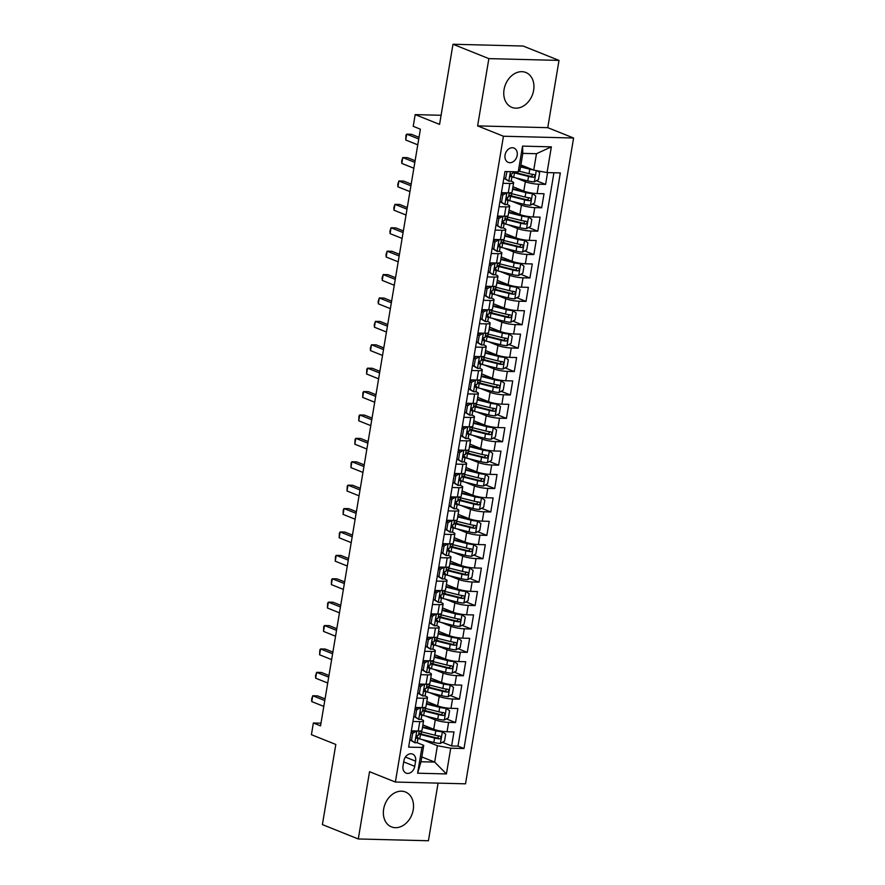 <?xml version="1.0" encoding="UTF-8"?>
<svg xmlns="http://www.w3.org/2000/svg" width="885" height="885" viewBox="0 0 885 885"><rect width="100%" height="100%" fill="white"/><g stroke="black" fill="none" stroke-linecap="round" stroke-linejoin="round"><path stroke-width="1.33" d="M504.063 89.551A18.795 14.414 111.8 0 0 511.862 107.373A18.795 14.414 111.8 0 0 533.633 90.303A18.795 14.414 111.8 0 0 525.834 72.481A18.795 14.414 111.8 0 0 504.063 89.551M383.659 809.067A18.795 14.414 111.8 0 0 391.458 826.889A18.795 14.414 111.8 0 0 413.229 809.819A18.795 14.414 111.8 0 0 405.43 791.986A18.795 14.414 111.8 0 0 383.659 809.067M505.047 155.074A7.711 5.918 111.8 0 0 508.255 162.386A7.711 5.918 111.8 0 0 517.183 155.384A7.711 5.918 111.8 0 0 513.986 148.072A7.711 5.918 111.8 0 0 505.047 155.074M559.01 60.401L523.135 46.031L452.987 44.25L488.863 58.62L477.612 125.891L503.443 136.235L573.591 138.016L547.76 127.672L559.01 60.401L488.863 58.62M503.443 136.235L395.374 782.041L465.521 783.822L573.591 138.016M395.374 782.041L369.543 771.698L358.281 838.969L428.428 840.75L438.075 783.125M358.281 838.969L322.394 824.599L335.813 744.462L311.409 734.694L313.367 722.99L320.547 725.866L420.386 129.199L413.218 126.323L415.176 114.619L439.568 124.387L452.987 44.25M422.897 724.926L433.727 729.251A9.635 1.693 9.5 0 0 447.047 731.751L453.972 731.917L451.615 745.966L442.445 742.283M422.997 734.506L420.541 733.521M425.685 716.053L435.287 719.892A9.635 1.693 9.5 0 0 448.618 722.381L455.532 722.558L446.361 718.885M426.913 711.109L424.457 710.113M455.532 722.558L457.888 708.52L450.963 708.343A9.635 1.693 9.5 0 1 437.644 705.854L426.813 701.517M430.729 678.12L441.56 682.457A9.635 1.693 9.5 0 0 454.879 684.946L461.804 685.123L459.448 699.161L450.266 695.488M430.829 687.7L428.373 686.716M434.646 654.723L445.476 659.059A9.635 1.693 9.5 0 0 458.795 661.549L465.72 661.726L463.364 675.764L454.182 672.091M434.745 664.303L432.289 663.319M438.562 631.326L449.392 635.662A9.635 1.693 9.5 0 0 462.711 638.151L469.636 638.328L467.28 652.367L458.098 648.694M438.661 640.906L436.194 639.921M442.478 607.929L453.308 612.265A9.635 1.693 9.5 0 0 466.627 614.754L473.552 614.931L471.196 628.969L462.014 625.297M442.577 617.509L440.11 616.524M446.394 584.531L457.224 588.857A9.635 1.693 9.5 0 0 470.543 591.357L477.469 591.534L475.112 605.572L465.93 601.889M446.494 594.112L444.027 593.127M450.31 561.134L461.14 565.46A9.635 1.693 9.5 0 0 474.46 567.96L481.374 568.126L479.028 582.175L469.846 578.491M450.41 570.714L447.943 569.73M454.226 537.726L465.045 542.062A9.635 1.693 9.5 0 0 478.376 544.552L485.29 544.729L482.945 558.767L473.763 555.094M454.326 547.317L451.859 546.322M458.142 514.329L468.962 518.665A9.635 1.693 9.5 0 0 482.292 521.154L489.206 521.331L486.861 535.37L477.679 531.697M458.242 523.909L455.775 522.924M462.058 490.932L472.878 495.268A9.635 1.693 9.5 0 0 486.208 497.757L493.122 497.934L490.777 511.972L481.595 508.3M462.158 500.512L459.691 499.527M465.975 467.534L476.794 471.871A9.635 1.693 9.5 0 0 490.124 474.36L497.038 474.537L494.693 488.575L485.511 484.903M466.074 477.115L463.607 476.13M469.891 444.137L480.71 448.474A9.635 1.693 9.5 0 0 494.04 450.963L500.954 451.14L498.609 465.178L489.427 461.505M469.99 453.717L467.523 452.733M473.807 420.74L484.626 425.065A9.635 1.693 9.5 0 0 497.956 427.566L504.87 427.743L502.525 441.781L493.343 438.097M473.906 430.32L471.44 429.336M477.723 397.343L488.542 401.668A9.635 1.693 9.5 0 0 501.872 404.157L508.786 404.334L506.441 418.373L497.259 414.7M477.823 406.923L475.356 405.938M481.639 373.935L492.458 378.271A9.635 1.693 9.5 0 0 505.789 380.76L512.703 380.937L510.357 394.976L501.175 391.303M481.739 383.526L479.272 382.53M485.555 350.537L496.374 354.874A9.635 1.693 9.5 0 0 509.705 357.363L516.619 357.54L514.274 371.578L505.092 367.906M485.655 360.118L483.188 359.133M489.471 327.14L500.291 331.477A9.635 1.693 9.5 0 0 513.621 333.966L520.535 334.143L518.19 348.181L509.008 344.508M489.571 336.72L487.104 335.736M493.376 303.743L504.207 308.08A9.635 1.693 9.5 0 0 517.526 310.569L524.451 310.746L522.106 324.784L512.924 321.111M493.476 313.323L491.02 312.339M497.293 280.346L508.123 284.682A9.635 1.693 9.5 0 0 521.442 287.171L528.367 287.348L526.022 301.387L516.84 297.703M497.392 289.926L494.936 288.941M501.209 256.949L512.039 261.274A9.635 1.693 9.5 0 0 525.358 263.774L532.283 263.951L529.938 277.99L520.756 274.306M501.308 266.529L498.852 265.544M505.125 233.54L515.955 237.877A9.635 1.693 9.5 0 0 529.274 240.366L536.199 240.543L533.843 254.581L524.672 250.909M505.224 243.132L502.769 242.136M509.041 210.143L519.871 214.48A9.635 1.693 9.5 0 0 533.19 216.969L540.115 217.146L537.759 231.184L528.588 227.511M509.14 219.723L506.685 218.739M512.957 186.746L523.787 191.083A9.635 1.693 9.5 0 0 537.106 193.572L544.032 193.749L541.675 207.787L532.505 204.114M513.057 196.326L510.601 195.342M502.99 183.306L509.86 183.483A9.635 1.693 -170.5 0 0 513.621 182.775A9.635 1.693 -170.5 0 0 511.696 181.381L510.866 181.038M499.074 206.703L505.943 206.88A9.635 1.693 -170.5 0 0 509.705 206.172A9.635 1.693 -170.5 0 0 507.791 204.778L506.95 204.446M495.158 230.1L502.027 230.277A9.635 1.693 -170.5 0 0 505.789 229.569A9.635 1.693 -170.5 0 0 503.875 228.175L503.034 227.843M491.241 253.508L498.111 253.674A9.635 1.693 -170.5 0 0 501.883 252.966A9.635 1.693 -170.5 0 0 499.959 251.572L499.118 251.24M492.259 248.486L497.138 251.406A6.383 1.117 9.5 0 0 499.549 250.931L500.291 246.484A6.383 1.117 9.5 0 0 500.191 246.229L498.797 244.647M487.336 276.905L494.195 277.071A9.635 1.693 -170.5 0 0 497.967 276.374A9.635 1.693 -170.5 0 0 496.042 274.969L495.202 274.638M488.343 271.894L493.233 274.804A6.383 1.117 9.5 0 0 495.633 274.328L496.374 269.881A6.383 1.117 9.5 0 0 496.275 269.626L494.881 268.044M483.42 300.303L490.279 300.48A9.635 1.693 -170.5 0 0 494.051 299.772A9.635 1.693 -170.5 0 0 492.126 298.367L491.297 298.035M484.427 295.291L489.316 298.201A6.383 1.117 9.5 0 0 491.717 297.725L492.458 293.278A6.383 1.117 9.5 0 0 492.359 293.023L490.965 291.442M479.504 323.7L486.363 323.877A9.635 1.693 -170.5 0 0 490.135 323.169A9.635 1.693 -170.5 0 0 488.21 321.764L487.381 321.432M480.511 318.688L485.4 321.598A6.383 1.117 9.5 0 0 487.801 321.122L488.542 316.686A6.383 1.117 9.5 0 0 488.443 316.421L487.049 314.839M475.588 347.097L482.447 347.274A9.635 1.693 -170.5 0 0 486.219 346.566A9.635 1.693 -170.5 0 0 484.294 345.172L483.464 344.829M471.672 370.494L478.531 370.671A9.635 1.693 -170.5 0 0 482.303 369.963A9.635 1.693 -170.5 0 0 480.378 368.569L479.548 368.237M472.678 365.483L477.568 368.392A6.383 1.117 9.5 0 0 479.969 367.928L480.71 363.481A6.383 1.117 9.5 0 0 480.61 363.226L479.216 361.644M467.756 393.891L474.614 394.068A9.635 1.693 -170.5 0 0 478.387 393.36A9.635 1.693 -170.5 0 0 476.462 391.966L475.632 391.635M468.762 388.88L473.652 391.79A6.383 1.117 9.5 0 0 476.053 391.325L476.794 386.878A6.383 1.117 9.5 0 0 476.694 386.623L475.3 385.041M463.84 417.3L470.698 417.466A9.635 1.693 -170.5 0 0 474.471 416.758A9.635 1.693 -170.5 0 0 472.546 415.364L471.716 415.032M459.923 440.697L466.782 440.874A9.635 1.693 -170.5 0 0 470.555 440.166A9.635 1.693 -170.5 0 0 468.63 438.761L467.8 438.429M456.007 464.094L462.877 464.271A9.635 1.693 -170.5 0 0 466.638 463.563A9.635 1.693 -170.5 0 0 464.713 462.158L463.884 461.826M452.091 487.491L458.961 487.668A9.635 1.693 -170.5 0 0 462.722 486.96A9.635 1.693 -170.5 0 0 460.797 485.555L459.968 485.223M448.175 510.888L455.045 511.065A9.635 1.693 -170.5 0 0 458.806 510.357A9.635 1.693 -170.5 0 0 456.881 508.963L456.052 508.621M444.259 534.286L451.129 534.463A9.635 1.693 -170.5 0 0 454.89 533.755A9.635 1.693 -170.5 0 0 452.965 532.361L452.135 532.029M440.343 557.683L447.213 557.86A9.635 1.693 -170.5 0 0 450.974 557.152A9.635 1.693 -170.5 0 0 449.049 555.758L448.219 555.426M436.427 581.091L443.297 581.257A9.635 1.693 -170.5 0 0 447.058 580.549A9.635 1.693 -170.5 0 0 445.133 579.155L444.303 578.823M432.511 604.488L439.38 604.665A9.635 1.693 -170.5 0 0 443.142 603.957A9.635 1.693 -170.5 0 0 441.217 602.552L440.387 602.22M428.594 627.885L435.464 628.062A9.635 1.693 -170.5 0 0 439.226 627.354A9.635 1.693 -170.5 0 0 437.301 625.949L436.471 625.618M424.678 651.283L431.548 651.46A9.635 1.693 -170.5 0 0 435.309 650.752A9.635 1.693 -170.5 0 0 433.384 649.347L432.555 649.015M420.762 674.68L427.632 674.857A9.635 1.693 -170.5 0 0 431.393 674.149A9.635 1.693 -170.5 0 0 429.468 672.755L428.639 672.423M416.846 698.077L423.716 698.254A9.635 1.693 -170.5 0 0 427.477 697.546A9.635 1.693 -170.5 0 0 425.552 696.152L424.723 695.82M414.755 766.322L415.618 761.166A7.467 5.73 111.8 0 0 412.521 754.086A7.467 5.73 111.8 0 0 403.87 760.868L403.007 766.023A7.467 5.73 111.8 0 0 406.104 773.103A7.467 5.73 111.8 0 0 414.755 766.322L403.693 761.885M520.878 164.953L533.732 170.097L536.465 153.713L522.825 153.37L520.081 169.754L518.234 171.856L504.97 171.524L408.638 747.128L421.913 747.471L423.749 745.358L416.89 742.615M518.234 171.856L522.548 146.114L551.355 146.855L547.052 172.586L560.327 172.929L463.994 748.533L450.731 748.201L446.427 773.933L417.609 773.202L421.913 747.471M515.745 177.874L525.347 181.724L523.787 191.083M511.829 201.271L521.431 205.121L519.871 214.48M507.913 224.679L517.515 228.518L515.955 237.877M503.996 248.077L513.599 251.915L512.039 261.274M500.08 271.474L509.694 275.312L508.123 284.682M496.164 294.871L505.777 298.721L504.207 308.08M492.248 318.268L501.861 322.118L500.291 331.477M488.332 341.665L497.945 345.515L496.374 354.874M484.416 365.062L494.029 368.912L492.458 378.271M480.5 388.471L490.113 392.309L488.542 401.668M476.584 411.868L486.197 415.707L484.626 425.065M472.667 435.265L482.281 439.115L480.71 448.474M468.762 458.662L478.365 462.512L476.794 471.871M464.846 482.059L474.448 485.909L472.878 495.268M460.93 505.457L470.532 509.306L468.962 518.665M457.014 528.854L466.616 532.704L465.045 542.062M453.098 552.262L462.7 556.101L461.14 565.46M449.182 575.659L458.784 579.498L457.224 588.857M445.266 599.056L454.868 602.906L453.308 612.265M441.349 622.454L450.952 626.303L449.392 635.662M437.433 645.851L447.036 649.701L445.476 659.059M433.517 669.248L443.119 673.098L441.56 682.457M429.601 692.645L439.203 696.495L437.644 705.854M412.93 721.474L419.8 721.651A9.635 1.693 9.5 0 0 423.561 720.943A9.635 1.693 9.5 0 0 421.647 719.549L420.806 719.217M451.615 745.966L457.976 746.121L553.922 172.763M525.347 181.724A9.635 1.693 -170.5 0 0 538.677 184.213L545.591 184.39L547.572 172.597M541.675 207.787L534.761 207.61A9.635 1.693 -170.5 0 1 521.431 205.121M537.759 231.184L530.845 231.007A9.635 1.693 -170.5 0 1 517.515 228.518M533.843 254.581L526.929 254.415A9.635 1.693 -170.5 0 1 513.599 251.915M529.938 277.99L523.013 277.813A9.635 1.693 -170.5 0 1 509.694 275.312M526.022 301.387L519.097 301.21A9.635 1.693 -170.5 0 1 505.777 298.721M522.106 324.784L515.181 324.607A9.635 1.693 -170.5 0 1 501.861 322.118M518.19 348.181L511.264 348.004A9.635 1.693 -170.5 0 1 497.945 345.515M514.274 371.578L507.348 371.401A9.635 1.693 -170.5 0 1 494.029 368.912M510.357 394.976L503.432 394.798A9.635 1.693 -170.5 0 1 490.113 392.309M506.441 418.373L499.516 418.207A9.635 1.693 -170.5 0 1 486.197 415.707M502.525 441.781L495.6 441.604A9.635 1.693 -170.5 0 1 482.281 439.115M498.609 465.178L491.684 465.001A9.635 1.693 -170.5 0 1 478.365 462.512M494.693 488.575L487.768 488.398A9.635 1.693 -170.5 0 1 474.448 485.909M490.777 511.972L483.852 511.795A9.635 1.693 -170.5 0 1 470.532 509.306M486.861 535.37L479.947 535.193A9.635 1.693 -170.5 0 1 466.616 532.704M482.945 558.767L476.03 558.59A9.635 1.693 -170.5 0 1 462.7 556.101M479.028 582.175L472.114 581.998A9.635 1.693 -170.5 0 1 458.784 579.498M475.112 605.572L468.198 605.395A9.635 1.693 -170.5 0 1 454.868 602.906M471.196 628.969L464.282 628.792A9.635 1.693 -170.5 0 1 450.952 626.303M467.28 652.367L460.366 652.19A9.635 1.693 -170.5 0 1 447.036 649.701M463.364 675.764L456.45 675.587A9.635 1.693 -170.5 0 1 443.119 673.098M459.448 699.161L452.534 698.984A9.635 1.693 -170.5 0 1 439.203 696.495M411.37 730.844L418.229 731.01A9.635 1.693 9.5 0 0 422.001 730.302L423.561 720.943M415.286 707.436L422.145 707.613A9.635 1.693 9.5 0 0 425.917 706.905L427.477 697.546M419.202 684.039L426.061 684.216A9.635 1.693 9.5 0 0 429.833 683.508L431.393 674.149M423.118 660.641L429.977 660.818A9.635 1.693 9.5 0 0 433.75 660.11L435.309 650.752M427.035 637.244L433.893 637.421A9.635 1.693 9.5 0 0 437.666 636.713L439.226 627.354M430.951 613.847L437.809 614.024A9.635 1.693 9.5 0 0 441.582 613.316L443.142 603.957M434.867 590.45L441.726 590.616A9.635 1.693 9.5 0 0 445.498 589.908L447.058 580.549M438.772 567.053L445.642 567.219A9.635 1.693 9.5 0 0 449.414 566.511L450.974 557.152M442.688 543.644L449.558 543.821A9.635 1.693 9.5 0 0 453.319 543.113L454.89 533.755M446.604 520.247L453.474 520.424A9.635 1.693 9.5 0 0 457.235 519.716L458.806 510.357M450.52 496.85L457.39 497.027A9.635 1.693 9.5 0 0 461.151 496.319L462.722 486.96M454.436 473.453L461.306 473.63A9.635 1.693 9.5 0 0 465.067 472.922L466.638 463.563M458.353 450.056L465.222 450.233A9.635 1.693 9.5 0 0 468.984 449.525L470.555 440.166M462.269 426.659L469.138 426.824A9.635 1.693 9.5 0 0 472.9 426.116L474.471 416.758M466.185 403.261L473.055 403.427A9.635 1.693 9.5 0 0 476.816 402.719L478.387 393.36M470.101 379.853L476.971 380.03A9.635 1.693 9.5 0 0 480.732 379.322L482.303 369.963M474.017 356.456L480.887 356.633A9.635 1.693 9.5 0 0 484.648 355.925L486.219 346.566M477.933 333.059L484.803 333.236A9.635 1.693 9.5 0 0 488.564 332.528L490.135 323.169M481.849 309.661L488.719 309.838A9.635 1.693 9.5 0 0 492.48 309.13L494.051 299.772M485.765 286.264L492.635 286.441A9.635 1.693 9.5 0 0 496.397 285.733L497.967 276.374M489.682 262.867L496.551 263.033A9.635 1.693 9.5 0 0 500.313 262.325L501.883 252.966M493.598 239.459L500.456 239.636A9.635 1.693 9.5 0 0 504.229 238.928L505.789 229.569M497.514 216.062L504.373 216.239A9.635 1.693 9.5 0 0 508.145 215.531L509.705 206.172M501.43 192.664L508.289 192.841A9.635 1.693 9.5 0 0 512.061 192.133L513.621 182.775M423.749 745.358L421.017 761.742L434.668 762.085L437.4 745.712L450.731 748.201M421.813 756.94L434.668 762.085L446.427 773.933M421.769 739.451L437.4 745.712M441.095 115.282L415.176 114.619M320.99 723.189L313.367 722.99M457.976 746.121L463.994 748.533M545.591 184.39L536.41 180.717M516.973 172.929L514.517 171.944M547.052 172.586L533.732 170.097M421.017 761.742L417.609 773.202M522.548 146.114L522.825 153.37M551.355 146.855L536.465 153.713M477.612 125.891L547.76 127.672M416.614 730.977L412.687 733.322L411.514 740.336L414.91 742.781A6.383 1.117 9.5 0 0 417.311 742.305L418.063 737.858A6.383 1.117 9.5 0 0 417.963 737.603L416.57 736.021M414.91 742.781L409.877 739.76M416.868 731.076A6.383 1.117 9.5 0 0 418.351 731.021M411.105 732.426L413.937 730.899M325.06 698.896L317.483 695.864L312.737 695.743L324.773 700.555M311.763 701.595L311.608 699.128L312.737 695.743L311.763 701.595L323.799 706.407M412.841 731.497L412.543 731.154A15.299 2.688 9.5 0 0 412.222 730.866M419.202 731.021L418.528 735.048A6.383 1.117 -170.5 0 1 417.377 735.49C415.994 736.475 415.839 737.415 416.901 738.3A6.383 1.117 9.5 0 0 418.063 737.858M412.687 733.322L411.06 732.669M409.888 739.694L411.514 740.336M417.963 738.466A18.441 3.241 -170.5 0 0 419.733 738.942L433.827 742.471A6.383 1.117 -170.5 0 0 440.321 743.422L444.502 741.176L445.675 734.163L442.279 731.718A6.383 1.117 -170.5 0 1 435.785 730.778L422.477 727.437M442.279 731.718L440.564 731.043M440.155 730.966A3.252 0.575 -170.5 0 1 437.157 730.49L423.052 726.961A15.299 2.688 -170.5 0 1 422.576 726.839M419.656 733.621A7.589 1.339 9.5 0 0 421.326 733.079L421.537 731.829M418.705 734.019A18.441 3.241 9.5 0 0 420.475 734.495L434.579 738.024A6.383 1.117 9.5 0 0 439.469 738.864C441.316 738.068 441.471 737.128 439.933 736.066A6.383 1.117 -170.5 0 1 435.044 735.214L420.95 731.685A18.441 3.241 -170.5 0 1 419.169 731.22M411.315 731.143A18.441 3.241 9.5 0 0 412.366 731.751M439.015 735.955L437.4 738.046A3.252 0.575 -170.5 0 1 435.94 737.747L421.835 734.207A15.299 2.688 -170.5 0 1 418.815 733.366M420.53 707.569L416.603 709.925L415.43 716.938L418.826 719.383A6.383 1.117 9.5 0 0 421.227 718.908L421.979 714.461A6.383 1.117 9.5 0 0 421.868 714.206L420.486 712.624M418.826 719.383L413.793 716.352M420.784 707.679A6.383 1.117 9.5 0 0 422.267 707.613M415.021 709.029L417.853 707.502M328.977 675.498L321.399 672.456L316.653 672.346L328.689 677.158M315.68 678.187L315.525 675.72L316.653 672.346L315.68 678.187L327.716 683.01M416.758 708.1L416.459 707.757A15.299 2.688 9.5 0 0 416.138 707.458M423.118 707.624L422.444 711.651A6.383 1.117 -170.5 0 1 421.293 712.093C419.91 713.078 419.755 714.018 420.817 714.892A6.383 1.117 9.5 0 0 421.979 714.461M416.603 709.925L414.976 709.272M413.804 716.286L415.43 716.938M424.446 684.171L420.519 686.528L419.346 693.541L422.742 695.975A6.383 1.117 9.5 0 0 425.143 695.51L425.895 691.063A6.383 1.117 9.5 0 0 425.785 690.809L424.402 689.227M422.742 695.975L417.709 692.955M424.7 684.282A6.383 1.117 9.5 0 0 426.183 684.216M418.937 685.632L421.769 684.105M332.893 652.101L325.315 649.059L320.569 648.937L332.605 653.761M319.596 654.789L319.828 649.988L320.569 648.937L319.596 654.789L331.632 659.613M420.674 684.691L420.375 684.359A15.299 2.688 9.5 0 0 420.054 684.061M427.035 684.216L426.36 688.253A6.383 1.117 -170.5 0 1 425.209 688.696C423.827 689.681 423.672 690.621 424.734 691.495A6.383 1.117 9.5 0 0 425.895 691.063M420.519 686.528L418.893 685.875M417.72 692.889L419.346 693.541M428.362 660.774L424.435 663.119L423.262 670.144L426.659 672.578A6.383 1.117 9.5 0 0 429.059 672.113L429.811 667.666A6.383 1.117 9.5 0 0 429.701 667.412L428.318 665.819M426.659 672.578L421.625 669.558M428.617 660.885A6.383 1.117 9.5 0 0 430.099 660.818M422.853 662.223L425.685 660.708M336.798 628.693L329.231 625.662L324.485 625.54L336.521 630.363M323.512 631.392L323.744 626.591L324.485 625.54L323.512 631.392L335.548 636.215M424.59 661.294L424.291 660.962A15.299 2.688 9.5 0 0 423.97 660.664M430.951 660.818L430.276 664.856A6.383 1.117 -170.5 0 1 429.125 665.288C427.743 666.283 427.577 667.224 428.65 668.098A6.383 1.117 9.5 0 0 429.811 667.666M424.435 663.119L422.809 662.478M421.636 669.491L423.262 670.144M432.278 637.377L428.351 639.722L427.178 646.747L430.575 649.181A6.383 1.117 9.5 0 0 432.975 648.705L433.727 644.269A6.383 1.117 9.5 0 0 433.617 644.003L432.234 642.422M430.575 649.181L425.541 646.161M432.533 637.477A6.383 1.117 9.5 0 0 434.015 637.421M426.769 638.826L429.601 637.311M340.714 605.296L333.136 602.265L328.401 602.143L340.437 606.966M327.428 607.995L327.66 603.194L328.401 602.143L327.428 607.995L339.464 612.818M428.495 637.897L428.207 637.565A15.299 2.688 9.5 0 0 427.886 637.266M434.867 637.421L434.192 641.459A6.383 1.117 -170.5 0 1 433.042 641.89C431.659 642.886 431.493 643.815 432.566 644.7A6.383 1.117 9.5 0 0 433.727 644.269M428.351 639.722L426.725 639.07M425.552 646.094L427.178 646.747M421.868 715.069A18.441 3.241 -170.5 0 0 423.649 715.534L437.743 719.074A6.383 1.117 -170.5 0 0 444.237 720.025L448.418 717.779L449.591 710.766L446.195 708.321A6.383 1.117 -170.5 0 1 439.701 707.369L426.393 704.04M446.195 708.321L444.48 707.635M444.071 707.569A3.252 0.575 -170.5 0 1 441.073 707.093L426.968 703.564A15.299 2.688 -170.5 0 1 426.493 703.442M423.572 710.224A7.589 1.339 9.5 0 0 425.242 709.681L425.453 708.431M422.621 710.622A18.441 3.241 9.5 0 0 424.391 711.097L438.495 714.626A6.383 1.117 9.5 0 0 443.385 715.467C445.232 714.671 445.387 713.73 443.85 712.668A6.383 1.117 -170.5 0 1 438.96 711.817L424.866 708.288A18.441 3.241 -170.5 0 1 423.085 707.812M415.231 707.734A18.441 3.241 9.5 0 0 416.282 708.343M442.92 712.558L441.316 714.649A3.252 0.575 -170.5 0 1 439.856 714.35L425.751 710.81A15.299 2.688 -170.5 0 1 422.731 709.969M425.785 691.672A18.441 3.241 -170.5 0 0 427.566 692.136L441.659 695.676A6.383 1.117 -170.5 0 0 448.153 696.628L452.335 694.382L453.507 687.357L450.111 684.924A6.383 1.117 -170.5 0 1 443.617 683.972L430.309 680.642M450.111 684.924L448.396 684.238M447.976 684.16A3.252 0.575 -170.5 0 1 444.978 683.696L430.884 680.156A15.299 2.688 -170.5 0 1 430.409 680.045M427.488 686.826A7.589 1.339 9.5 0 0 429.159 686.284L429.369 685.034M426.537 687.225A18.441 3.241 9.5 0 0 428.307 687.689L442.4 691.229A6.383 1.117 9.5 0 0 447.29 692.07C449.149 691.274 449.303 690.333 447.766 689.26A6.383 1.117 -170.5 0 1 442.876 688.419L428.783 684.89A18.441 3.241 -170.5 0 1 427.001 684.415M419.147 684.337A18.441 3.241 9.5 0 0 420.198 684.946M446.837 689.161L445.232 691.24A3.252 0.575 -170.5 0 1 443.772 690.953L429.667 687.413A15.299 2.688 -170.5 0 1 426.647 686.572M429.701 668.275A18.441 3.241 -170.5 0 0 431.482 668.739L445.575 672.279A6.383 1.117 -170.5 0 0 452.069 673.231L456.251 670.985L457.423 663.96L454.027 661.526A6.383 1.117 -170.5 0 1 447.533 660.575L434.225 657.234M454.027 661.526L452.312 660.841M451.892 660.763A3.252 0.575 -170.5 0 1 448.894 660.298L434.8 656.758A15.299 2.688 -170.5 0 1 434.325 656.637M431.404 663.429A7.589 1.339 9.5 0 0 433.075 662.887L433.285 661.637M430.453 663.827A18.441 3.241 9.5 0 0 432.223 664.292L446.317 667.832A6.383 1.117 9.5 0 0 451.206 668.673C453.065 667.865 453.22 666.936 451.682 665.863A6.383 1.117 -170.5 0 1 446.792 665.022L432.688 661.482A18.441 3.241 -170.5 0 1 430.918 661.018M423.063 660.94A18.441 3.241 9.5 0 0 424.114 661.549M450.753 665.763L449.149 667.843A3.252 0.575 -170.5 0 1 447.688 667.556L433.584 664.015A15.299 2.688 -170.5 0 1 430.564 663.164M433.617 644.877A18.441 3.241 -170.5 0 0 435.398 645.342L449.491 648.882A6.383 1.117 -170.5 0 0 455.985 649.822L460.167 647.588L461.339 640.563L457.943 638.129A6.383 1.117 -170.5 0 1 451.45 637.178L438.141 633.837M457.943 638.129L456.229 637.443M455.808 637.366A3.252 0.575 -170.5 0 1 452.81 636.901L438.717 633.361A15.299 2.688 -170.5 0 1 438.241 633.24M435.32 640.021A7.589 1.339 9.5 0 0 436.991 639.479L437.201 638.24M434.369 640.43A18.441 3.241 9.5 0 0 436.139 640.895L450.233 644.435A6.383 1.117 9.5 0 0 455.122 645.276C456.981 644.468 457.136 643.539 455.598 642.466A6.383 1.117 -170.5 0 1 450.708 641.625L436.604 638.085A18.441 3.241 -170.5 0 1 434.834 637.62M426.979 637.543A18.441 3.241 9.5 0 0 428.03 638.151M454.669 642.366L453.065 644.446A3.252 0.575 -170.5 0 1 451.604 644.147L437.5 640.618A15.299 2.688 -170.5 0 1 434.48 639.767M436.183 613.98L432.267 616.325L431.095 623.35L434.491 625.783A6.383 1.117 9.5 0 0 436.891 625.308L437.632 620.861A6.383 1.117 9.5 0 0 437.533 620.606L436.15 619.024M434.491 625.783L429.457 622.763M436.449 614.079A6.383 1.117 9.5 0 0 437.931 614.024M430.685 615.429L433.517 613.913M344.63 581.899L337.052 578.867L332.317 578.746L344.353 583.569M331.344 584.598L331.576 579.786L332.317 578.746L331.344 584.598L343.38 589.41M432.411 614.5L432.123 614.157A15.299 2.688 9.5 0 0 431.803 613.869M438.783 614.024L438.108 618.062A6.383 1.117 -170.5 0 1 436.947 618.493C435.575 619.489 435.409 620.418 436.482 621.303A6.383 1.117 9.5 0 0 437.632 620.861M432.267 616.325L430.641 615.672M429.468 622.697L431.095 623.35M437.533 621.48A18.441 3.241 -170.5 0 0 439.314 621.945L453.408 625.474A6.383 1.117 -170.5 0 0 459.901 626.425L464.083 624.19L465.256 617.166L461.859 614.732A6.383 1.117 -170.5 0 1 455.366 613.781L442.058 610.44M461.859 614.732L460.145 614.046M459.724 613.969A3.252 0.575 -170.5 0 1 456.726 613.504L442.633 609.964A15.299 2.688 -170.5 0 1 442.157 609.842M439.237 616.624A7.589 1.339 9.5 0 0 440.907 616.082L441.117 614.843M438.285 617.033A18.441 3.241 9.5 0 0 440.055 617.498L454.149 621.038A6.383 1.117 9.5 0 0 459.038 621.878C460.897 621.071 461.052 620.142 459.514 619.069A6.383 1.117 -170.5 0 1 454.624 618.228L440.52 614.688A18.441 3.241 -170.5 0 1 438.75 614.223M430.895 614.146A18.441 3.241 9.5 0 0 431.946 614.754M458.585 618.969L456.981 621.049A3.252 0.575 -170.5 0 1 455.521 620.75L441.416 617.221A15.299 2.688 -170.5 0 1 438.385 616.369M440.099 590.583L436.183 592.928L435.011 599.953L438.407 602.386A6.383 1.117 9.5 0 0 440.807 601.911L441.549 597.464A6.383 1.117 9.5 0 0 441.449 597.209L440.066 595.627M438.407 602.386L433.373 599.366M440.365 590.682A6.383 1.117 9.5 0 0 441.847 590.627M434.601 592.032L437.433 590.516M348.546 558.501L340.968 555.47L336.234 555.349L348.27 560.172M335.249 561.201L335.492 556.388L336.234 555.349L335.249 561.201L347.296 566.013M436.327 591.103L436.04 590.76A15.299 2.688 9.5 0 0 435.719 590.472M442.699 590.627L442.024 594.665A6.383 1.117 -170.5 0 1 440.863 595.096C439.48 596.092 439.325 597.021 440.398 597.906A6.383 1.117 9.5 0 0 441.549 597.464M436.183 592.928L434.557 592.275M433.384 599.3L435.011 599.953M441.449 598.072A18.441 3.241 -170.5 0 0 443.23 598.548L457.324 602.077A6.383 1.117 -170.5 0 0 463.817 603.028L467.999 600.782L469.172 593.769L465.776 591.335A6.383 1.117 -170.5 0 1 459.282 590.383L445.974 587.043M465.776 591.335L464.061 590.649M463.64 590.572A3.252 0.575 -170.5 0 1 460.642 590.096L446.549 586.567A15.299 2.688 -170.5 0 1 446.073 586.445M443.153 593.227A7.589 1.339 9.5 0 0 444.823 592.684L445.033 591.434M442.19 593.636A18.441 3.241 9.5 0 0 443.971 594.1L458.065 597.629A6.383 1.117 9.5 0 0 462.955 598.481C464.813 597.674 464.968 596.733 463.43 595.671A6.383 1.117 -170.5 0 1 458.541 594.831L444.436 591.291A18.441 3.241 -170.5 0 1 442.666 590.826M434.812 590.749A18.441 3.241 9.5 0 0 435.862 591.357M462.501 595.561L460.897 597.652A3.252 0.575 -170.5 0 1 459.437 597.353L445.332 593.824A15.299 2.688 -170.5 0 1 442.301 592.972M444.016 567.185L440.099 569.531L438.927 576.544L442.323 578.989A6.383 1.117 9.5 0 0 444.724 578.513L445.465 574.066A6.383 1.117 9.5 0 0 445.365 573.812L443.982 572.23M442.323 578.989L437.29 575.969M444.281 567.285A6.383 1.117 9.5 0 0 445.763 567.23M438.506 568.635L441.349 567.108M352.462 535.104L344.885 532.073L340.15 531.951L352.186 536.764M339.165 537.803L339.409 532.991L340.15 531.951L339.165 537.803L351.212 542.616M440.243 567.705L439.956 567.362A15.299 2.688 9.5 0 0 439.635 567.064M446.615 567.23L445.94 571.256A6.383 1.117 -170.5 0 1 444.779 571.699C443.396 572.683 443.241 573.624 444.314 574.509A6.383 1.117 9.5 0 0 445.465 574.066M440.099 569.531L438.473 568.878M437.301 575.892L438.927 576.544M445.365 574.675A18.441 3.241 -170.5 0 0 447.146 575.15L461.24 578.679A6.383 1.117 -170.5 0 0 467.734 579.631L471.915 577.385L473.088 570.371L469.681 567.927A6.383 1.117 -170.5 0 1 463.198 566.986L449.89 563.645M469.681 567.927L467.977 567.252M467.557 567.174A3.252 0.575 -170.5 0 1 464.559 566.699L450.465 563.17A15.299 2.688 -170.5 0 1 449.989 563.048M447.069 569.829A7.589 1.339 9.5 0 0 448.739 569.287L448.949 568.037M446.106 570.228A18.441 3.241 9.5 0 0 447.887 570.703L461.981 574.232A6.383 1.117 9.5 0 0 466.871 575.073C468.729 574.276 468.884 573.336 467.346 572.274A6.383 1.117 -170.5 0 1 462.457 571.422L448.352 567.893A18.441 3.241 -170.5 0 1 446.582 567.429M438.728 567.351A18.441 3.241 9.5 0 0 439.779 567.96M466.417 572.164L464.813 574.254A3.252 0.575 -170.5 0 1 463.353 573.956L449.248 570.416A15.299 2.688 -170.5 0 1 446.217 569.575M447.932 543.777L444.016 546.134L442.843 553.147L446.239 555.581A6.383 1.117 9.5 0 0 448.64 555.116L449.381 550.669A6.383 1.117 9.5 0 0 449.281 550.415L447.898 548.833M446.239 555.581L441.206 552.561M448.197 543.888A6.383 1.117 9.5 0 0 449.68 543.821M442.423 545.237L445.266 543.711M356.378 511.707L348.801 508.665L344.066 508.554L356.102 513.366M343.081 514.395L343.325 509.594L344.066 508.554L343.081 514.395L355.128 519.218M444.159 544.308L443.861 543.965A15.299 2.688 9.5 0 0 443.551 543.667M450.531 543.832L449.857 547.859A6.383 1.117 -170.5 0 1 448.695 548.302C447.312 549.286 447.157 550.227 448.23 551.101A6.383 1.117 9.5 0 0 449.381 550.669M444.016 546.134L442.389 545.481M441.217 552.494L442.843 553.147M449.281 551.278A18.441 3.241 -170.5 0 0 451.062 551.742L465.156 555.282A6.383 1.117 -170.5 0 0 471.639 556.234L475.831 553.988L477.004 546.974L473.597 544.529A6.383 1.117 -170.5 0 1 467.114 543.578L453.806 540.248M473.597 544.529L471.893 543.844M471.473 543.777A3.252 0.575 -170.5 0 1 468.475 543.302L454.381 539.773A15.299 2.688 -170.5 0 1 453.905 539.651M450.974 546.432A7.589 1.339 9.5 0 0 452.655 545.89L452.866 544.64M450.022 546.83A18.441 3.241 9.5 0 0 451.804 547.306L465.897 550.835A6.383 1.117 9.5 0 0 470.787 551.676C472.645 550.879 472.8 549.939 471.262 548.877A6.383 1.117 -170.5 0 1 466.373 548.025L452.268 544.496A18.441 3.241 -170.5 0 1 450.498 544.021M442.644 543.943A18.441 3.241 9.5 0 0 443.695 544.552M470.333 548.766L468.729 550.857A3.252 0.575 -170.5 0 1 467.258 550.558L453.164 547.019A15.299 2.688 -170.5 0 1 450.133 546.178M451.848 520.38L447.932 522.736L446.759 529.75L450.155 532.184A6.383 1.117 9.5 0 0 452.556 531.719L453.297 527.272A6.383 1.117 9.5 0 0 453.197 527.017L451.815 525.436M450.155 532.184L445.111 529.164M452.113 520.491A6.383 1.117 9.5 0 0 453.596 520.424M446.339 521.84L449.182 520.314M360.295 488.31L352.717 485.268L347.982 485.146L360.018 489.969M346.997 490.998L347.241 486.197L347.982 485.146L346.997 490.998L359.044 495.821M448.075 520.9L447.777 520.568A15.299 2.688 9.5 0 0 447.467 520.269M454.447 520.424L453.773 524.462A6.383 1.117 -170.5 0 1 452.611 524.905C451.228 525.889 451.073 526.829 452.147 527.703A6.383 1.117 9.5 0 0 453.297 527.272M447.932 522.736L446.305 522.084M445.133 529.097L446.759 529.75M453.197 527.88A18.441 3.241 -170.5 0 0 454.967 528.345L469.072 531.885A6.383 1.117 -170.5 0 0 475.555 532.836L479.747 530.591L480.92 523.566L477.513 521.132A6.383 1.117 -170.5 0 1 471.03 520.181L457.722 516.851M477.513 521.132L475.809 520.446M475.389 520.369A3.252 0.575 -170.5 0 1 472.391 519.904L458.297 516.364A15.299 2.688 -170.5 0 1 457.822 516.243M454.89 523.035A7.589 1.339 9.5 0 0 456.572 522.493L456.782 521.243M453.939 523.433A18.441 3.241 9.5 0 0 455.72 523.898L469.813 527.438A6.383 1.117 9.5 0 0 474.703 528.279C476.561 527.482 476.716 526.542 475.179 525.469A6.383 1.117 -170.5 0 1 470.289 524.628L456.184 521.099A18.441 3.241 -170.5 0 1 454.414 520.623M446.56 520.546A18.441 3.241 9.5 0 0 447.611 521.154M474.249 525.369L472.634 527.449A3.252 0.575 -170.5 0 1 471.174 527.161L457.08 523.621A15.299 2.688 -170.5 0 1 454.049 522.781M455.764 496.983L451.848 499.328L450.675 506.353L454.071 508.786A6.383 1.117 9.5 0 0 456.472 508.322L457.213 503.875A6.383 1.117 9.5 0 0 457.114 503.62L455.731 502.027M454.071 508.786L449.027 505.766M456.029 497.093A6.383 1.117 9.5 0 0 457.512 497.027M450.255 498.432L453.098 496.916M364.211 464.902L356.633 461.87L351.898 461.749L363.934 466.572M350.914 467.601L351.157 462.8L351.898 461.749L350.914 467.601L362.95 472.424M451.992 497.503L451.693 497.171A15.299 2.688 9.5 0 0 451.383 496.872M458.364 497.027L457.689 501.065A6.383 1.117 -170.5 0 1 456.527 501.496C455.144 502.492 454.99 503.432 456.063 504.306A6.383 1.117 9.5 0 0 457.213 503.875M451.848 499.328L450.222 498.686M449.038 505.7L450.675 506.353M457.114 504.483A18.441 3.241 -170.5 0 0 458.884 504.948L472.988 508.488A6.383 1.117 -170.5 0 0 479.471 509.439L483.664 507.193L484.836 500.169L481.429 497.735A6.383 1.117 -170.5 0 1 474.946 496.784L461.638 493.443M481.429 497.735L479.725 497.049M479.305 496.972A3.252 0.575 -170.5 0 1 476.307 496.507L462.213 492.967A15.299 2.688 -170.5 0 1 461.738 492.845M458.806 499.627A7.589 1.339 9.5 0 0 460.488 499.096L460.687 497.846M457.855 500.036A18.441 3.241 9.5 0 0 459.636 500.501L473.729 504.041A6.383 1.117 9.5 0 0 478.619 504.881C480.478 504.074 480.632 503.145 479.095 502.072A6.383 1.117 -170.5 0 1 474.205 501.231L460.1 497.691A18.441 3.241 -170.5 0 1 458.33 497.226M450.476 497.149A18.441 3.241 9.5 0 0 451.527 497.757M478.166 501.972L476.55 504.052A3.252 0.575 -170.5 0 1 475.09 503.764L460.997 500.224A15.299 2.688 -170.5 0 1 457.965 499.372M459.68 473.586L455.764 475.931L454.591 482.956L457.987 485.389A6.383 1.117 9.5 0 0 460.388 484.914L461.129 480.478A6.383 1.117 9.5 0 0 461.03 480.212L459.647 478.63M457.987 485.389L452.943 482.369M459.946 473.685A6.383 1.117 9.5 0 0 461.428 473.63M454.171 475.035L457.014 473.519M368.127 441.504L360.549 438.473L355.814 438.352L367.85 443.175M354.83 444.204L355.073 439.402L355.814 438.352L354.83 444.204L366.866 449.027M455.908 474.106L455.609 473.774A15.299 2.688 9.5 0 0 455.299 473.475M462.28 473.63L461.605 477.668A6.383 1.117 -170.5 0 1 460.443 478.099C459.061 479.095 458.906 480.024 459.979 480.909A6.383 1.117 9.5 0 0 461.129 480.478M455.764 475.931L454.138 475.278M452.954 482.303L454.591 482.956M461.03 481.086A18.441 3.241 -170.5 0 0 462.8 481.551L476.904 485.091A6.383 1.117 -170.5 0 0 483.387 486.031L487.58 483.796L488.752 476.772L485.345 474.338A6.383 1.117 -170.5 0 1 478.862 473.387L465.554 470.046M485.345 474.338L483.641 473.652M483.221 473.575A3.252 0.575 -170.5 0 1 480.223 473.11L466.13 469.57A15.299 2.688 -170.5 0 1 465.654 469.448M462.722 476.23A7.589 1.339 9.5 0 0 464.404 475.688L464.603 474.448M461.771 476.639A18.441 3.241 9.5 0 0 463.552 477.103L477.646 480.644A6.383 1.117 9.5 0 0 482.535 481.484C484.394 480.677 484.549 479.747 483.011 478.674A6.383 1.117 -170.5 0 1 478.121 477.834L464.017 474.294A18.441 3.241 -170.5 0 1 462.247 473.829M454.392 473.752A18.441 3.241 9.5 0 0 455.443 474.36M482.082 478.575L480.466 480.655A3.252 0.575 -170.5 0 1 479.006 480.356L464.913 476.827A15.299 2.688 -170.5 0 1 461.881 475.975M463.596 450.188L459.68 452.534L458.507 459.558L461.904 461.992A6.383 1.117 9.5 0 0 464.304 461.516L465.045 457.069A6.383 1.117 9.5 0 0 464.946 456.815L463.552 455.233M461.904 461.992L456.859 458.972M463.862 450.288A6.383 1.117 9.5 0 0 465.344 450.233M458.087 451.638L460.93 450.122M372.043 418.107L364.465 415.076L359.73 414.954L371.766 419.778M358.746 420.806L358.989 415.994L359.73 414.954L358.746 420.806L370.782 425.619M459.824 450.708L459.525 450.365A15.299 2.688 9.5 0 0 459.215 450.078M466.196 450.233L465.521 454.27A6.383 1.117 -170.5 0 1 464.359 454.702C462.977 455.698 462.822 456.627 463.895 457.512A6.383 1.117 9.5 0 0 465.045 457.069M459.68 452.534L458.054 451.881M456.87 458.906L458.507 459.558M464.946 457.689A18.441 3.241 -170.5 0 0 466.716 458.153L480.82 461.682A6.383 1.117 -170.5 0 0 487.303 462.634L491.485 460.399L492.668 453.374L489.261 450.941A6.383 1.117 -170.5 0 1 482.779 449.989L469.47 446.648M489.261 450.941L487.558 450.255M487.137 450.177A3.252 0.575 -170.5 0 1 484.139 449.713L470.046 446.173A15.299 2.688 -170.5 0 1 469.57 446.051M466.638 452.832A7.589 1.339 9.5 0 0 468.32 452.29L468.519 451.04M465.687 453.242A18.441 3.241 9.5 0 0 467.468 453.706L481.562 457.235A6.383 1.117 9.5 0 0 486.451 458.087C488.299 457.279 488.465 456.35 486.927 455.277A6.383 1.117 -170.5 0 1 482.026 454.436L467.933 450.896A18.441 3.241 -170.5 0 1 466.163 450.432M458.308 450.354A18.441 3.241 9.5 0 0 459.359 450.963M485.998 455.167L484.383 457.257A3.252 0.575 -170.5 0 1 482.922 456.959L468.829 453.43A15.299 2.688 -170.5 0 1 465.798 452.578M468.862 434.281A18.441 3.241 -170.5 0 0 470.632 434.756L484.737 438.285A6.383 1.117 -170.5 0 0 491.219 439.237L495.401 436.991L496.585 429.977L493.177 427.543A6.383 1.117 -170.5 0 1 486.695 426.592L473.387 423.251M493.177 427.543L491.474 426.858M491.053 426.78A3.252 0.575 -170.5 0 1 488.055 426.305L473.962 422.776A15.299 2.688 -170.5 0 1 473.486 422.654M470.555 429.435A7.589 1.339 9.5 0 0 472.225 428.893L472.435 427.643M469.603 429.833A18.441 3.241 9.5 0 0 471.384 430.309L485.478 433.838A6.383 1.117 9.5 0 0 490.367 434.69C492.215 433.882 492.381 432.942 490.832 431.88A6.383 1.117 -170.5 0 1 485.942 431.039L471.849 427.499A18.441 3.241 -170.5 0 1 470.079 427.035M462.224 426.957A18.441 3.241 9.5 0 0 463.264 427.566M489.914 431.769L488.299 433.86A3.252 0.575 -170.5 0 1 486.838 433.562L472.745 430.033A15.299 2.688 -170.5 0 1 469.714 429.181M472.778 410.883A18.441 3.241 -170.5 0 0 474.548 411.359L488.653 414.888A6.383 1.117 -170.5 0 0 495.135 415.839L499.317 413.594L500.501 406.58L497.093 404.135A6.383 1.117 -170.5 0 1 490.611 403.195L477.303 399.854M497.093 404.135L495.39 403.46M494.969 403.383A3.252 0.575 -170.5 0 1 491.971 402.907L477.878 399.378A15.299 2.688 -170.5 0 1 477.402 399.257M474.471 406.038A7.589 1.339 9.5 0 0 476.141 405.496L476.351 404.246M473.519 406.436A18.441 3.241 9.5 0 0 475.289 406.912L489.394 410.441A6.383 1.117 9.5 0 0 494.284 411.282C496.131 410.485 496.297 409.545 494.748 408.483A6.383 1.117 -170.5 0 1 489.859 407.631L475.765 404.102A18.441 3.241 -170.5 0 1 473.995 403.637M466.141 403.56A18.441 3.241 9.5 0 0 467.18 404.168M493.83 408.372L492.215 410.463A3.252 0.575 -170.5 0 1 490.755 410.164L476.661 406.624A15.299 2.688 -170.5 0 1 473.63 405.784M467.512 426.791L463.596 429.137L462.424 436.161L465.82 438.595A6.383 1.117 9.5 0 0 468.22 438.119L468.962 433.672A6.383 1.117 9.5 0 0 468.862 433.418L467.468 431.836M465.82 438.595L460.775 435.575M467.778 426.891A6.383 1.117 9.5 0 0 469.26 426.835M462.003 428.24L464.835 426.725M375.959 394.71L368.381 391.679L363.647 391.557L375.683 396.38M362.662 397.409L362.905 392.597L363.647 391.557L362.662 397.409L374.698 402.221M463.74 427.311L463.441 426.968A15.299 2.688 9.5 0 0 463.132 426.681M470.112 426.835L469.437 430.862A6.383 1.117 -170.5 0 1 468.276 431.305C466.893 432.3 466.738 433.23 467.811 434.115A6.383 1.117 9.5 0 0 468.962 433.672M463.596 429.137L461.97 428.484M460.786 435.508L462.424 436.161M471.428 403.394L467.512 405.739L466.329 412.753L469.736 415.198A6.383 1.117 9.5 0 0 472.136 414.722L472.878 410.275A6.383 1.117 9.5 0 0 472.778 410.02L471.384 408.439M469.736 415.198L464.691 412.178M471.694 403.494A6.383 1.117 9.5 0 0 473.176 403.438M465.919 404.843L468.751 403.317M379.875 371.313L372.297 368.282L367.563 368.16L379.599 372.972M366.578 374.001L366.821 369.2L367.563 368.16L366.578 374.001L378.614 378.824M467.656 403.914L467.357 403.571A15.299 2.688 9.5 0 0 467.048 403.272M474.028 403.438L473.353 407.465A6.383 1.117 -170.5 0 1 472.192 407.908C470.809 408.892 470.654 409.832 471.727 410.717A6.383 1.117 9.5 0 0 472.878 410.275M467.512 405.739L465.875 405.087M464.702 412.1L466.329 412.753M475.345 379.986L475.61 380.096A6.383 1.117 9.5 0 0 477.081 380.03M475.61 380.096L471.428 382.342L470.245 389.356L473.652 391.79M469.835 381.446L472.667 379.919M383.791 347.916L376.213 344.873L371.479 344.763L383.515 349.575M370.494 350.604L370.339 348.137L371.479 344.763L370.494 350.604L382.53 355.427M471.572 380.517L471.274 380.174A15.299 2.688 9.5 0 0 470.964 379.875M477.944 380.041L477.269 384.068A6.383 1.117 -170.5 0 1 476.108 384.51C474.725 385.495 474.57 386.435 475.643 387.309A6.383 1.117 9.5 0 0 476.794 386.878M471.428 382.342L469.791 381.689M468.619 388.703L470.245 389.356M476.694 387.486A18.441 3.241 -170.5 0 0 478.464 387.951L492.569 391.491A6.383 1.117 -170.5 0 0 499.051 392.442L503.233 390.197L504.417 383.183L501.01 380.738A6.383 1.117 -170.5 0 1 494.527 379.787L481.219 376.457M501.01 380.738L499.295 380.052M498.886 379.986A3.252 0.575 -170.5 0 1 495.888 379.51L481.783 375.981A15.299 2.688 -170.5 0 1 481.318 375.859M478.387 382.641A7.589 1.339 9.5 0 0 480.057 382.099L480.267 380.849M477.435 383.039A18.441 3.241 9.5 0 0 479.205 383.504L493.31 387.044A6.383 1.117 9.5 0 0 498.2 387.884C500.047 387.088 500.202 386.148 498.664 385.075A6.383 1.117 -170.5 0 1 493.775 384.234L479.681 380.705A18.441 3.241 -170.5 0 1 477.911 380.229M470.057 380.152A18.441 3.241 9.5 0 0 471.097 380.76M497.746 384.975L496.131 387.066A3.252 0.575 -170.5 0 1 494.671 386.767L480.577 383.227A15.299 2.688 -170.5 0 1 477.546 382.386M479.261 356.589L479.526 356.699A6.383 1.117 9.5 0 0 480.998 356.633M479.526 356.699L475.345 358.945L474.161 365.959L477.568 368.392M473.752 358.049L476.584 356.522M387.707 324.518L380.13 321.476L375.395 321.355L387.431 326.178M374.41 327.207L374.255 324.74L375.395 321.355L374.41 327.207L386.446 332.03M475.488 357.109L475.19 356.777A15.299 2.688 9.5 0 0 474.88 356.478M481.849 356.633L481.174 360.671A6.383 1.117 -170.5 0 1 480.024 361.102C478.641 362.098 478.486 363.038 479.548 363.912A6.383 1.117 9.5 0 0 480.71 363.481M475.345 358.945L473.707 358.292M472.535 365.306L474.161 365.959M480.61 364.089A18.441 3.241 -170.5 0 0 482.38 364.554L496.485 368.094A6.383 1.117 -170.5 0 0 502.968 369.045L507.149 366.799L508.322 359.775L504.926 357.341A6.383 1.117 -170.5 0 1 498.443 356.389L485.135 353.06M504.926 357.341L503.211 356.655M502.802 356.578A3.252 0.575 -170.5 0 1 499.804 356.113L485.699 352.573A15.299 2.688 -170.5 0 1 485.234 352.451M482.303 359.244A7.589 1.339 9.5 0 0 483.973 358.702L484.183 357.452M481.351 359.642A18.441 3.241 9.5 0 0 483.122 360.106L497.226 363.647A6.383 1.117 9.5 0 0 502.116 364.487C503.963 363.691 504.118 362.75 502.58 361.677A6.383 1.117 -170.5 0 1 497.691 360.837L483.597 357.308A18.441 3.241 -170.5 0 1 481.816 356.832M473.973 356.755A18.441 3.241 9.5 0 0 475.013 357.363M501.662 361.578L500.047 363.658A3.252 0.575 -170.5 0 1 498.587 363.37L484.493 359.83A15.299 2.688 -170.5 0 1 481.462 358.989M483.177 333.191L479.261 335.537L478.077 342.561L481.484 344.995A6.383 1.117 9.5 0 0 483.885 344.53L484.626 340.083A6.383 1.117 9.5 0 0 484.526 339.829L483.133 338.236M481.484 344.995L476.44 341.975M483.442 333.302A6.383 1.117 9.5 0 0 484.914 333.236M477.668 334.641L480.5 333.125M391.624 301.11L384.046 298.079L379.3 297.957L391.347 302.781M378.326 303.809L378.172 301.342L379.3 297.957L378.326 303.809L390.362 308.633M479.404 333.711L479.106 333.38A15.299 2.688 9.5 0 0 478.796 333.081M485.765 333.236L485.091 337.273A6.383 1.117 -170.5 0 1 483.94 337.705C482.557 338.701 482.402 339.641 483.464 340.515A6.383 1.117 9.5 0 0 484.626 340.083M479.261 335.537L477.623 334.884M476.451 341.909L478.077 342.561M484.526 340.692A18.441 3.241 -170.5 0 0 486.296 341.156L500.401 344.696A6.383 1.117 -170.5 0 0 506.884 345.648L511.065 343.402L512.238 336.377L508.842 333.944A6.383 1.117 -170.5 0 1 502.348 332.992L489.051 329.651M508.842 333.944L507.127 333.258M506.718 333.18A3.252 0.575 -170.5 0 1 503.72 332.716L489.615 329.176A15.299 2.688 -170.5 0 1 489.151 329.054M486.219 335.835A7.589 1.339 9.5 0 0 487.889 335.304L488.1 334.054M485.268 336.245A18.441 3.241 9.5 0 0 487.038 336.709L501.142 340.249A6.383 1.117 9.5 0 0 506.032 341.09C507.879 340.283 508.034 339.353 506.497 338.28A6.383 1.117 -170.5 0 1 501.607 337.439L487.513 333.899A18.441 3.241 -170.5 0 1 485.732 333.435M477.878 333.357A18.441 3.241 9.5 0 0 478.929 333.966M505.578 338.181L503.963 340.26A3.252 0.575 -170.5 0 1 502.503 339.962L488.409 336.433A15.299 2.688 -170.5 0 1 485.378 335.581M487.093 309.794L487.358 309.894A6.383 1.117 9.5 0 0 488.83 309.838M487.358 309.894L483.177 312.139L481.993 319.164L485.4 321.598M481.584 311.243L484.416 309.728M395.54 277.713L387.962 274.682L383.216 274.56L395.263 279.383M382.243 280.412L382.088 277.945L383.216 274.56L382.243 280.412L394.279 285.235M483.321 310.314L483.022 309.982A15.299 2.688 9.5 0 0 482.712 309.684M489.682 309.838L489.007 313.876A6.383 1.117 -170.5 0 1 487.856 314.308C486.473 315.303 486.319 316.233 487.381 317.118A6.383 1.117 9.5 0 0 488.542 316.686M483.177 312.139L481.54 311.487M480.367 318.512L481.993 319.164M488.443 317.295A18.441 3.241 -170.5 0 0 490.213 317.759L504.306 321.288A6.383 1.117 -170.5 0 0 510.8 322.24L514.981 320.005L516.154 312.98L512.758 310.547A6.383 1.117 -170.5 0 1 506.264 309.595L492.956 306.254M512.758 310.547L511.043 309.861M510.634 309.783A3.252 0.575 -170.5 0 1 507.636 309.319L493.531 305.779A15.299 2.688 -170.5 0 1 493.067 305.657M490.135 312.438A7.589 1.339 9.5 0 0 491.806 311.896L492.016 310.657M489.184 312.848A18.441 3.241 9.5 0 0 490.954 313.312L505.058 316.852A6.383 1.117 9.5 0 0 509.948 317.693C511.795 316.885 511.95 315.956 510.413 314.883A6.383 1.117 -170.5 0 1 505.523 314.042L491.429 310.502A18.441 3.241 -170.5 0 1 489.648 310.038M481.794 309.96A18.441 3.241 9.5 0 0 482.845 310.569M509.494 314.783L507.879 316.863A3.252 0.575 -170.5 0 1 506.419 316.565L492.325 313.036A15.299 2.688 -170.5 0 1 489.294 312.184M491.009 286.397L491.275 286.497A6.383 1.117 9.5 0 0 492.746 286.441M491.275 286.497L487.082 288.742L485.909 295.767L489.316 298.201M485.5 287.846L488.332 286.331M399.456 254.316L391.878 251.285L387.132 251.163L399.179 255.986M386.159 257.015L386.004 254.548L387.132 251.163L386.159 257.015L398.195 261.827M487.237 286.917L486.938 286.574A15.299 2.688 9.5 0 0 486.628 286.286M493.598 286.441L492.923 290.479A6.383 1.117 -170.5 0 1 491.772 290.911C490.39 291.906 490.235 292.835 491.297 293.72A6.383 1.117 9.5 0 0 492.458 293.278M487.082 288.742L485.456 288.09M484.283 295.114L485.909 295.767M492.359 293.886A18.441 3.241 -170.5 0 0 494.129 294.362L508.222 297.891A6.383 1.117 -170.5 0 0 514.716 298.842L518.898 296.597L520.07 289.583L516.674 287.149A6.383 1.117 -170.5 0 1 510.18 286.198L496.872 282.857M516.674 287.149L514.959 286.463M514.55 286.386A3.252 0.575 -170.5 0 1 511.552 285.921L497.447 282.381A15.299 2.688 -170.5 0 1 496.972 282.26M494.051 289.041A7.589 1.339 9.5 0 0 495.722 288.499L495.932 287.249M493.1 289.45A18.441 3.241 9.5 0 0 494.87 289.915L508.975 293.444A6.383 1.117 9.5 0 0 513.864 294.296C515.712 293.488 515.866 292.548 514.329 291.486A6.383 1.117 -170.5 0 1 509.439 290.645L495.346 287.105A18.441 3.241 -170.5 0 1 493.565 286.64M485.71 286.563A18.441 3.241 9.5 0 0 486.761 287.171M513.411 291.375L511.795 293.466A3.252 0.575 -170.5 0 1 510.335 293.167L496.242 289.638A15.299 2.688 -170.5 0 1 493.21 288.787M494.925 263L495.18 263.099A6.383 1.117 9.5 0 0 496.662 263.044M495.18 263.099L490.998 265.345L489.825 272.37L493.233 274.804M489.416 264.449L492.248 262.933M403.372 230.919L395.794 227.887L391.048 227.766L403.095 232.589M390.075 233.618L389.92 231.151L391.048 227.766L390.075 233.618L402.111 238.43M491.153 263.52L490.854 263.177A15.299 2.688 9.5 0 0 490.544 262.889M497.514 263.044L496.839 267.071A6.383 1.117 -170.5 0 1 495.688 267.513C494.306 268.509 494.151 269.438 495.213 270.323A6.383 1.117 9.5 0 0 496.374 269.881M490.998 265.345L489.372 264.692M488.199 271.717L489.825 272.37M496.275 270.489A18.441 3.241 -170.5 0 0 498.045 270.965L512.138 274.494A6.383 1.117 -170.5 0 0 518.632 275.445L522.814 273.2L523.986 266.186L520.59 263.752A6.383 1.117 -170.5 0 1 514.096 262.801L500.788 259.46M520.59 263.752L518.875 263.066M518.466 262.989A3.252 0.575 -170.5 0 1 515.468 262.513L501.364 258.984A15.299 2.688 -170.5 0 1 500.888 258.863M497.967 265.644A7.589 1.339 9.5 0 0 499.638 265.102L499.848 263.852M497.016 266.042A18.441 3.241 9.5 0 0 498.786 266.518L512.891 270.047A6.383 1.117 9.5 0 0 517.78 270.898C519.628 270.091 519.783 269.151 518.245 268.089A6.383 1.117 -170.5 0 1 513.355 267.248L499.262 263.708A18.441 3.241 -170.5 0 1 497.481 263.243M489.626 263.166A18.441 3.241 9.5 0 0 490.677 263.774M517.327 267.978L515.712 270.069A3.252 0.575 -170.5 0 1 514.251 269.77L500.158 266.23A15.299 2.688 -170.5 0 1 497.127 265.389M498.841 239.603L499.096 239.702A6.383 1.117 9.5 0 0 500.578 239.647M499.096 239.702L494.914 241.948L493.741 248.962L497.138 251.406M493.332 241.052L496.164 239.525M407.288 207.521L399.71 204.49L394.964 204.369L407 209.181M393.991 210.21L393.836 207.754L394.964 204.369L393.991 210.21L406.027 215.033M495.069 240.123L494.77 239.78A15.299 2.688 9.5 0 0 494.461 239.481M501.43 239.647L500.755 243.674A6.383 1.117 -170.5 0 1 499.605 244.116C498.222 245.101 498.067 246.041 499.129 246.926A6.383 1.117 9.5 0 0 500.291 246.484M494.914 241.948L493.288 241.295M492.115 248.309L493.741 248.962M500.191 247.092A18.441 3.241 -170.5 0 0 501.961 247.557L516.055 251.097A6.383 1.117 -170.5 0 0 522.548 252.048L526.73 249.802L527.902 242.789L524.506 240.344A6.383 1.117 -170.5 0 1 518.013 239.392L504.704 236.063M524.506 240.344L522.792 239.658M522.382 239.592A3.252 0.575 -170.5 0 1 519.384 239.116L505.28 235.587A15.299 2.688 -170.5 0 1 504.804 235.465M501.883 242.247A7.589 1.339 9.5 0 0 503.554 241.705L503.764 240.454M500.932 242.645A18.441 3.241 9.5 0 0 502.702 243.121L516.807 246.649A6.383 1.117 9.5 0 0 521.696 247.49C523.544 246.694 523.699 245.753 522.161 244.691A6.383 1.117 -170.5 0 1 517.271 243.84L503.178 240.311A18.441 3.241 -170.5 0 1 501.397 239.846M493.542 239.769A18.441 3.241 9.5 0 0 494.593 240.377M521.243 244.581L519.628 246.672A3.252 0.575 -170.5 0 1 518.167 246.373L504.063 242.833A15.299 2.688 -170.5 0 1 501.043 241.992M502.757 216.194L498.83 218.551L497.658 225.564L501.054 227.998A6.383 1.117 9.5 0 0 503.454 227.534L504.207 223.086A6.383 1.117 9.5 0 0 504.107 222.832L502.713 221.25M501.054 227.998L496.02 224.978M503.012 216.305A6.383 1.117 9.5 0 0 504.494 216.239M497.248 217.655L500.08 216.128M411.204 184.124L403.626 181.082L398.881 180.971L410.917 185.784M397.907 186.812L397.752 184.345L398.881 180.971L397.907 186.812L409.943 191.636M498.985 216.725L498.686 216.382A15.299 2.688 9.5 0 0 498.366 216.084M505.346 216.25L504.671 220.276A6.383 1.117 -170.5 0 1 503.521 220.719C502.138 221.704 501.983 222.644 503.045 223.518A6.383 1.117 9.5 0 0 504.207 223.086M498.83 218.551L497.204 217.898M496.031 224.912L497.658 225.564M504.096 223.695A18.441 3.241 -170.5 0 0 505.877 224.159L519.971 227.699A6.383 1.117 -170.5 0 0 526.464 228.651L530.646 226.405L531.819 219.391L528.422 216.947A6.383 1.117 -170.5 0 1 521.929 215.995L508.621 212.666M528.422 216.947L526.708 216.261M526.298 216.194A3.252 0.575 -170.5 0 1 523.301 215.719L509.196 212.179A15.299 2.688 -170.5 0 1 508.72 212.068M505.8 218.849A7.589 1.339 9.5 0 0 507.47 218.307L507.68 217.057M504.848 219.248A18.441 3.241 9.5 0 0 506.618 219.712L520.723 223.252A6.383 1.117 9.5 0 0 525.613 224.093C527.46 223.297 527.615 222.356 526.077 221.283A6.383 1.117 -170.5 0 1 521.188 220.442L507.094 216.913A18.441 3.241 -170.5 0 1 505.313 216.438M497.459 216.36A18.441 3.241 9.5 0 0 498.509 216.969M525.159 221.184L523.544 223.274A3.252 0.575 -170.5 0 1 522.084 222.976L507.979 219.436A15.299 2.688 -170.5 0 1 504.959 218.595M506.674 192.797L502.746 195.154L501.574 202.167L504.97 204.601A6.383 1.117 9.5 0 0 507.37 204.136L508.123 199.689A6.383 1.117 9.5 0 0 508.012 199.435L506.629 197.842M504.97 204.601L499.937 201.581M506.928 192.908A6.383 1.117 9.5 0 0 508.41 192.841M501.164 194.257L503.996 192.731M415.12 160.727L407.542 157.685L402.797 157.563L414.833 162.386M401.823 163.415L401.668 160.948L402.797 157.563L401.823 163.415L413.859 168.239M502.901 193.317L502.603 192.985A15.299 2.688 9.5 0 0 502.282 192.687M509.262 192.841L508.587 196.879A6.383 1.117 -170.5 0 1 507.437 197.311C506.054 198.306 505.899 199.247 506.961 200.121A6.383 1.117 9.5 0 0 508.123 199.689M502.746 195.154L501.12 194.501M499.948 201.514L501.574 202.167M508.012 200.298A18.441 3.241 -170.5 0 0 509.793 200.762L523.887 204.302A6.383 1.117 -170.5 0 0 530.38 205.254L534.562 203.008L535.735 195.983L532.339 193.549A6.383 1.117 -170.5 0 1 525.845 192.598L512.537 189.268M532.339 193.549L530.624 192.864M530.215 192.786A3.252 0.575 -170.5 0 1 527.217 192.322L513.112 188.782A15.299 2.688 -170.5 0 1 512.636 188.66M509.716 195.452A7.589 1.339 9.5 0 0 511.386 194.91L511.596 193.66M508.764 195.85A18.441 3.241 9.5 0 0 510.534 196.315L524.628 199.855A6.383 1.117 9.5 0 0 529.529 200.696C531.376 199.899 531.531 198.959 529.993 197.886A6.383 1.117 -170.5 0 1 525.104 197.045L511.01 193.505A18.441 3.241 -170.5 0 1 509.229 193.041M501.375 192.963A18.441 3.241 9.5 0 0 502.426 193.572M529.064 197.786L527.46 199.866A3.252 0.575 -170.5 0 1 526 199.579L511.895 196.039A15.299 2.688 -170.5 0 1 508.875 195.198M506.994 171.568L505.49 178.77L508.886 181.204A6.383 1.117 9.5 0 0 511.287 180.739L512.039 176.292A6.383 1.117 9.5 0 0 511.928 176.038L510.545 174.445M508.886 181.204L503.853 178.184M419.036 137.319L411.459 134.288L406.713 134.166L418.749 138.989M405.739 140.018L405.972 135.217L406.713 134.166L405.739 140.018L417.775 144.841M512.802 171.723L512.503 173.482A6.383 1.117 -170.5 0 1 511.353 173.914C509.97 174.909 509.815 175.85 510.877 176.723A6.383 1.117 9.5 0 0 512.039 176.292M503.864 178.117L505.49 178.77M533.135 169.865A6.383 1.117 -170.5 0 1 529.761 169.201L520.557 166.889M530.237 168.703L520.657 166.291M537.04 170.716L539.651 172.586L538.478 179.611L534.297 181.856A6.383 1.117 -170.5 0 1 527.803 180.905L513.709 177.365A18.441 3.241 -170.5 0 1 511.928 176.9M513.632 172.044A7.589 1.339 9.5 0 0 515.059 171.779M512.68 172.453A18.441 3.241 9.5 0 0 514.451 172.918L528.544 176.458A6.383 1.117 9.5 0 0 533.434 177.299C535.292 176.491 535.447 175.562 533.909 174.489A6.383 1.117 -170.5 0 1 529.02 173.648L518.887 171.104M532.98 174.389L531.376 176.469A3.252 0.575 -170.5 0 1 529.916 176.17L515.811 172.641A15.299 2.688 -170.5 0 1 512.791 171.79M435.287 719.892L433.727 729.251M448.618 722.381L447.047 731.751M538.677 184.213L537.106 193.572M534.761 207.61L533.19 216.969M530.845 231.007L529.274 240.366M526.929 254.415L525.358 263.774M523.013 277.813L521.442 287.171M519.097 301.21L517.526 310.569M515.181 324.607L513.621 333.966M511.264 348.004L509.705 357.363M507.348 371.401L505.789 380.76M503.432 394.798L501.872 404.157M499.516 418.207L497.956 427.566M495.6 441.604L494.04 450.963M491.684 465.001L490.124 474.36M487.768 488.398L486.208 497.757M483.852 511.795L482.292 521.154M479.947 535.193L478.376 544.552M476.03 558.59L474.46 567.96M472.114 581.998L470.543 591.357M468.198 605.395L466.627 614.754M464.282 628.792L462.711 638.151M460.366 652.19L458.795 661.549M456.45 675.587L454.879 684.946M452.534 698.984L450.963 708.343M419.8 721.651L418.229 731.01M423.716 698.254L422.145 707.613M427.632 674.857L426.061 684.216M431.548 651.46L429.977 660.818M435.464 628.062L433.893 637.421M439.38 604.665L437.809 614.024M443.297 581.257L441.726 590.616M447.213 557.86L445.642 567.219M451.129 534.463L449.558 543.821M455.045 511.065L453.474 520.424M458.961 487.668L457.39 497.027M462.877 464.271L461.306 473.63M466.782 440.874L465.222 450.233M470.698 417.466L469.138 426.824M474.614 394.068L473.055 403.427M478.531 370.671L476.971 380.03M482.447 347.274L480.887 356.633M486.363 323.877L484.803 333.236M490.279 300.48L488.719 309.838M494.195 277.071L492.635 286.441M498.111 253.674L496.551 263.033M502.027 230.277L500.456 239.636M505.943 206.88L504.373 216.239M509.86 183.483L508.289 192.841M405.385 757.073L415.618 761.166M416.769 731.132L414.833 742.714M440.42 743.367L442.367 731.784M420.95 731.685L421.083 730.844M419.733 738.942L420.475 734.495M435.044 735.214L435.785 730.778M433.827 742.471L434.579 738.024M437.4 738.046L439.469 738.864M420.685 707.734L418.749 719.317M424.601 684.337L422.665 695.92M428.517 660.94L426.581 672.523M432.433 637.543L430.497 649.125M444.336 719.97L446.283 708.387M424.866 708.288L424.999 707.447M423.649 715.534L424.391 711.097M438.96 711.817L439.701 707.369M437.743 719.074L438.495 714.626M441.316 714.649L443.385 715.467M448.252 696.572L450.188 684.99M428.783 684.89L428.915 684.05M427.566 692.136L428.307 687.689M442.876 688.419L443.617 683.972M441.659 695.676L442.4 691.229M445.232 691.24L447.29 692.07M452.169 673.175L454.105 661.593M432.688 661.482L432.831 660.641M431.482 668.739L432.223 664.292M446.792 665.022L447.533 660.575M445.575 672.279L446.317 667.832M449.149 667.843L451.206 668.673M456.085 649.767L458.021 638.185M436.604 638.085L436.748 637.244M435.398 645.342L436.139 640.895M450.708 641.625L451.45 637.178M449.491 648.882L450.233 644.435M453.065 644.446L455.122 645.276M436.349 614.135L434.413 625.717M460.001 626.37L461.937 614.787M440.52 614.688L440.664 613.847M439.314 621.945L440.055 617.498M454.624 618.228L455.366 613.781M453.408 625.474L454.149 621.038M456.981 621.049L459.038 621.878M440.265 590.737L438.329 602.32M463.917 602.973L465.853 591.39M444.436 591.291L444.58 590.45M443.23 598.548L443.971 594.1M458.541 594.831L459.282 590.383M457.324 602.077L458.065 597.629M460.897 597.652L462.955 598.481M444.181 567.34L442.234 578.923M467.833 579.575L469.769 567.993M448.352 567.893L448.496 567.053M447.146 575.15L447.887 570.703M462.457 571.422L463.198 566.986M461.24 578.679L461.981 574.232M464.813 574.254L466.871 575.073M448.098 543.943L446.151 555.526M471.749 556.178L473.685 544.596M452.268 544.496L452.412 543.655M451.062 551.742L451.804 547.306M466.373 548.025L467.114 543.578M465.156 555.282L465.897 550.835M468.729 550.857L470.787 551.676M452.014 520.546L450.067 532.128M475.665 532.781L477.601 521.199M456.184 521.099L456.328 520.258M454.967 528.345L455.72 523.898M470.289 524.628L471.03 520.181M469.072 531.885L469.813 527.438M472.634 527.449L474.703 528.279M455.93 497.149L453.983 508.731M479.581 509.384L481.517 497.801M460.1 497.691L460.244 496.85M458.884 504.948L459.636 500.501M474.205 501.231L474.946 496.784M472.988 508.488L473.729 504.041M476.55 504.052L478.619 504.881M459.846 473.752L457.899 485.334M483.498 485.976L485.434 474.393M464.017 474.294L464.16 473.453M462.8 481.551L463.552 477.103M478.121 477.834L478.862 473.387M476.904 485.091L477.646 480.644M480.466 480.655L482.535 481.484M463.751 450.343L461.815 461.926M487.414 462.578L489.35 450.996M467.933 450.896L468.077 450.056M466.716 458.153L467.468 453.706M482.026 454.436L482.779 449.989M480.82 461.682L481.562 457.235M484.383 457.257L486.451 458.087M491.33 439.181L493.266 427.599M471.849 427.499L471.993 426.659M470.632 434.756L471.384 430.309M485.942 431.039L486.695 426.592M484.737 438.285L485.478 433.838M488.299 433.86L490.367 434.69M495.246 415.784L497.182 404.202M475.765 404.102L475.909 403.261M474.548 411.359L475.289 406.912M489.859 407.631L490.611 403.195M488.653 414.888L489.394 410.441M492.215 410.463L494.284 411.282M467.667 426.946L465.731 438.529M471.583 403.549L469.647 415.131M475.499 380.152L473.563 391.734M499.162 392.387L501.098 380.804M479.681 380.705L479.825 379.864M478.464 387.951L479.205 383.504M493.775 384.234L494.527 379.787M492.569 391.491L493.31 387.044M496.131 387.066L498.2 387.884M479.416 356.755L477.48 368.337M503.078 368.99L505.014 357.407M483.597 357.308L483.741 356.467M482.38 364.554L483.122 360.106M497.691 360.837L498.443 356.389M496.485 368.094L497.226 363.647M500.047 363.658L502.116 364.487M483.332 333.357L481.396 344.94M506.994 345.592L508.93 334.01M487.513 333.899L487.657 333.059M486.296 341.156L487.038 336.709M501.607 337.439L502.348 332.992M500.401 344.696L501.142 340.249M503.963 340.26L506.032 341.09M487.248 309.96L485.312 321.543M510.91 322.184L512.846 310.602M491.429 310.502L491.562 309.661M490.213 317.759L490.954 313.312M505.523 314.042L506.264 309.595M504.306 321.288L505.058 316.852M507.879 316.863L509.948 317.693M491.164 286.552L489.228 298.134M514.816 298.787L516.763 287.205M495.346 287.105L495.478 286.264M494.129 294.362L494.87 289.915M509.439 290.645L510.18 286.198M508.222 297.891L508.975 293.444M511.795 293.466L513.864 294.296M495.08 263.155L493.144 274.737M518.732 275.39L520.679 263.807M499.262 263.708L499.394 262.867M498.045 270.965L498.786 266.518M513.355 267.248L514.096 262.801M512.138 274.494L512.891 270.047M515.712 270.069L517.78 270.898M498.996 239.758L497.06 251.34M522.648 251.993L524.595 240.41M503.178 240.311L503.311 239.47M501.961 247.557L502.702 243.121M517.271 243.84L518.013 239.392M516.055 251.097L516.807 246.649M519.628 246.672L521.696 247.49M502.912 216.36L500.976 227.943M526.564 228.595L528.511 217.013M507.094 216.913L507.227 216.073M505.877 224.159L506.618 219.712M521.188 220.442L521.929 215.995M519.971 227.699L520.723 223.252M523.544 223.274L525.613 224.093M506.828 192.963L504.892 204.546M530.48 205.198L532.427 193.616M511.01 193.505L511.143 192.676M509.793 200.762L510.534 196.315M525.104 197.045L525.845 192.598M523.887 204.302L524.628 199.855M527.46 199.866L529.529 200.696M510.391 171.657L508.809 181.148M534.396 181.79L536.277 170.573M513.709 177.365L514.451 172.918M529.02 173.648L529.761 169.201M527.803 180.905L528.544 176.458M531.376 176.469L533.434 177.299"/></g></svg>
